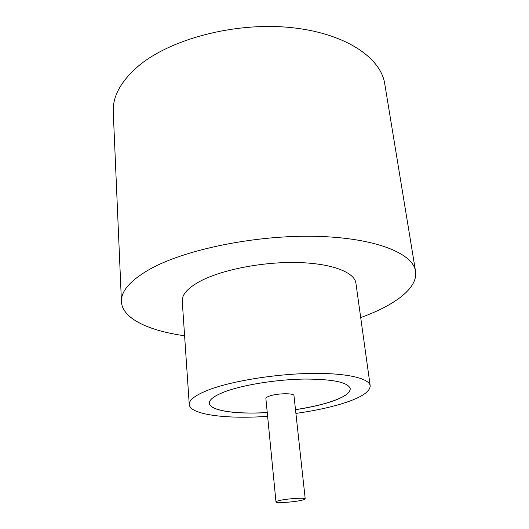 <?xml version="1.0" encoding="UTF-8"?>
<svg xmlns="http://www.w3.org/2000/svg" width="529" height="529" viewBox="0 0 529 529"><rect width="100%" height="100%" fill="white"/><g stroke="black" fill="none" stroke-linecap="round" stroke-linejoin="round"><path stroke-width="0.79" d="M300.948 500.434C303.765 499.839 305.18 499.316 305.213 498.873C305.722 497.485 288.318 498.51 280.02 500.381C277.341 500.97 275.999 501.472 275.986 501.895C275.629 503.284 292.603 502.272 300.948 500.434M305.213 498.873L293.972 395.652C294.316 392.974 277.513 393.192 269.651 396.009C267.105 396.882 265.849 397.729 265.882 398.555L275.986 501.895M295.909 413.407C312.837 411.046 327.848 407.919 340.954 404.024C360.328 398.132 370.075 392.055 370.194 385.793L355.911 283.18C354.615 272.336 331.987 263.409 297.906 262.536C263.892 261.63 223.536 269.321 201.602 280.482C188.291 287.426 181.844 294.309 182.247 301.127L189.256 404.487C189.799 414.729 226.67 419.285 267.614 416.33M370.194 385.793C369.381 378.281 346.29 372.826 310.821 373.434C275.424 374.01 233.051 380.847 209.907 389.423C195.869 394.746 188.985 399.765 189.256 404.487M360.699 317.565L365.129 315.919C396.743 303.858 418.102 287.254 415.549 271.304C413.156 253.272 374.882 237.547 314.854 236.318C254.945 235.015 184.608 249.615 149.747 269.248C130.299 280.41 120.87 291.228 121.445 301.702C122.252 318.584 148.801 330.777 184.595 335.77M415.549 271.304L384.768 83.939C380.867 57.244 344.035 32.401 288.781 27.363C233.639 22.231 170.014 39.338 138.492 65.966C120.916 81.142 112.505 96.483 113.259 111.996L121.445 301.702M295.499 409.684C307.852 407.833 318.756 405.472 328.211 402.602C342.871 398.053 350.211 393.411 350.244 388.683C348.247 382.308 332.946 379.101 304.327 379.055C277.123 379.478 244.517 384.629 226.187 391.235C214.781 395.447 209.173 399.448 209.378 403.237C209.749 410.802 236.278 414.511 267.251 412.6M209.372 403.204C209.828 410.749 236.324 414.445 267.244 412.534M295.493 409.618C307.845 407.766 318.749 405.406 328.205 402.536C342.818 397.993 350.165 393.364 350.238 388.65"/></g></svg>
